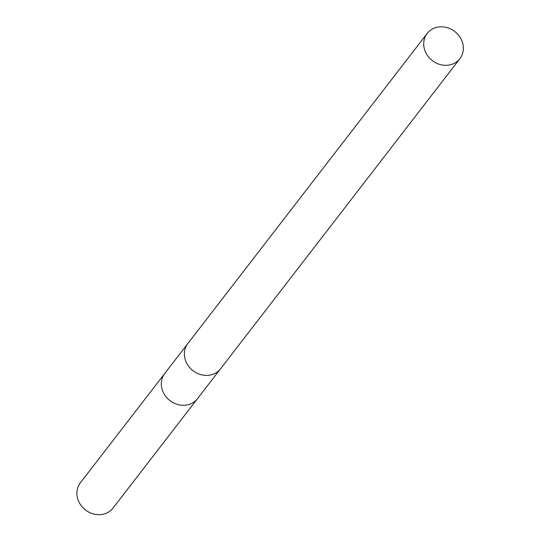<?xml version="1.0" encoding="UTF-8"?>
<svg xmlns="http://www.w3.org/2000/svg" width="541" height="541" viewBox="0 0 541 541"><rect width="100%" height="100%" fill="white"/><g stroke="black" fill="none" stroke-linecap="round" stroke-linejoin="round"><path stroke-width="0.81" d="M187.666 343.772L164.795 373.405A20.659 18.374 37.7 0 0 162.057 389.121A20.659 18.374 37.7 0 0 177.921 404.553A20.659 18.374 37.7 0 0 197.506 398.649L220.376 369.016M164.545 373.743L80.366 482.809A20.653 18.374 37.7 0 0 77.627 498.525A20.653 18.374 37.7 0 0 93.492 513.95A20.653 18.374 37.7 0 0 113.069 508.046L197.249 398.981M438.156 27.05A20.659 18.374 37.7 0 0 427.18 33.434A20.659 18.374 37.7 0 0 427.41 55.439A20.659 18.374 37.7 0 0 448.915 65.069A20.659 18.374 37.7 0 0 459.891 58.685A20.659 18.374 37.7 0 0 459.654 36.68A20.659 18.374 37.7 0 0 438.156 27.05M427.18 33.434L187.876 343.494A20.666 18.38 37.7 0 0 188.106 365.506A20.666 18.38 37.7 0 0 209.61 375.136A20.666 18.38 37.7 0 0 220.593 368.746L459.891 58.685"/></g></svg>
